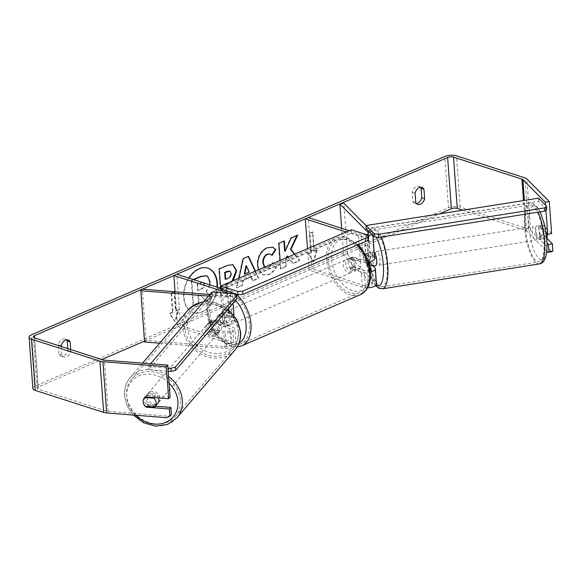 <?xml version="1.0" encoding="UTF-8"?>
<svg xmlns="http://www.w3.org/2000/svg" width="582" height="582" viewBox="0 0 582 582"><rect width="100%" height="100%" fill="white"/><g stroke="black" fill="none" stroke-linecap="round" stroke-linejoin="round"><path stroke-width="0.44" stroke-dasharray="2.91 2.18" d="M211.884 330.321L225.249 331.376A4.161 1.557 -4.2 0 0 230.858 329.514A4.161 1.557 -4.2 0 0 229.679 328.539L219.043 325.12A6.933 4.365 66.7 0 1 218.286 314.869L228.922 318.289A4.161 1.557 175.8 0 1 230.108 319.263A4.161 1.557 175.8 0 1 224.499 321.118L211.135 320.071A6.933 5.951 -136.8 0 0 210.349 320.755A6.933 5.951 -136.8 0 0 208.923 324.996A6.933 5.951 -136.8 0 0 211.884 330.321L210.429 331.878L223.794 332.926A8.315 3.114 -4.2 0 0 235.004 329.216A8.315 3.114 -4.2 0 0 232.64 327.266L222.004 323.839A6.933 4.365 66.7 0 1 221.255 313.589L231.891 317.008A8.315 3.114 175.8 0 1 234.255 318.958A8.315 3.114 175.8 0 1 223.037 322.675L209.673 321.628A6.933 5.951 -136.8 0 0 208.887 322.312A6.933 5.951 -136.8 0 0 207.461 326.546A6.933 5.951 -136.8 0 0 210.429 331.878M159.664 343.184L224.921 348.305A8.315 3.114 -4.2 0 0 236.139 344.595A8.315 3.114 -4.2 0 0 233.775 342.645L180.587 325.542L176.819 274.275M209.898 294.492L222.615 295.489A4.161 1.557 -4.2 0 0 228.224 293.634A4.161 1.557 -4.2 0 0 228.057 293.248M144.569 341.998L146.031 340.441L226.383 346.756A4.161 1.557 -4.2 0 0 231.992 344.893A4.161 1.557 -4.2 0 0 230.807 343.918L177.619 326.822L175.044 291.749M208.56 296.056L221.153 297.046A8.315 3.114 -4.2 0 0 232.363 293.583M232.225 292.833A8.315 3.114 -4.2 0 0 230.006 291.378L220.985 288.476M180.587 325.542L177.619 326.822M146.031 340.441L142.27 289.174M218.286 314.869L221.255 313.589M219.043 325.12L222.004 323.839M211.135 320.071L209.673 321.628M370.399 270.004A4.161 1.557 175.8 0 1 364.099 270.565L353.463 267.145A6.933 4.365 66.7 0 1 352.707 256.895L363.343 260.314A4.161 1.557 -4.2 0 0 367.933 260.372A4.161 1.557 -4.2 0 0 370.458 258.728A4.161 1.557 -4.2 0 0 370.225 258.27L365.489 253.497L369.403 252.733A6.933 1.964 -101.1 0 0 368.857 256.938A6.933 1.964 -101.1 0 0 370.152 262.984L372.735 265.588M365.489 253.497A6.933 1.964 -101.1 0 0 364.943 257.702A6.933 1.964 -101.1 0 0 366.238 263.748L370.007 267.538M370.603 271.889A8.315 3.114 175.8 0 1 361.131 271.845L350.495 268.426A6.933 4.365 66.7 0 1 349.746 258.168L360.382 261.594A8.315 3.114 -4.2 0 0 368.522 261.9M367.693 287.814A8.315 3.114 175.8 0 1 362.266 287.224L309.071 270.121L312.039 268.84L365.227 285.944A4.161 1.557 175.8 0 0 369.81 286.002A4.161 1.557 175.8 0 0 372.342 284.358A4.161 1.557 175.8 0 0 372.109 283.9L343.627 255.222L347.534 254.45L376.023 283.136A8.315 3.114 175.8 0 1 376.489 284.06M366.442 234.641A4.161 1.557 175.8 0 1 361.466 234.677L349.091 230.705M366.049 225.62L372.254 231.869A8.315 3.114 175.8 0 1 372.72 232.793A8.315 3.114 175.8 0 1 371.745 234.415M368.253 235.928A8.315 3.114 175.8 0 1 358.497 235.957L346.13 231.985M312.039 268.84L308.271 217.573M309.071 270.121L307.5 248.645M374.604 258.423A8.315 3.114 -4.2 0 0 374.139 257.506L369.403 252.733M347.534 254.45L343.773 203.191M343.627 255.222L341.649 228.311M352.707 256.895L349.746 258.168M353.463 267.145L350.495 268.426M366.238 263.748L370.152 262.984M540.103 235.215A6.933 2.059 -99 0 0 536.72 226.063A6.933 2.059 -99 0 0 535.52 230.596A6.933 2.059 -99 0 0 538.896 239.755A6.933 2.059 -99 0 0 540.103 235.215M547.284 233.884A6.933 2.059 -99 0 0 546.476 228.901L543.202 225.598L538.626 226.325A6.933 2.059 -99 0 1 539.339 225.649A6.933 2.059 -99 0 1 541.9 229.628L546.476 228.901M543.202 225.598A6.933 2.059 -99 0 0 542.708 229.453A6.933 2.059 -99 0 0 543.523 234.633L546.796 237.929L542.22 238.656A6.933 2.059 -99 0 1 541.515 239.34A6.933 2.059 -99 0 1 538.947 235.361L543.523 234.633M369.505 261.711A6.933 2.059 -99 0 0 368.719 257.142L365.438 253.847A6.933 2.059 -99 0 0 364.943 257.702A6.933 2.059 -99 0 0 365.765 262.875L369.039 266.178A6.933 2.059 -99 0 0 369.403 264.897M374.161 252.384A6.933 2.059 -99 0 0 373.338 252.021A6.933 2.059 -99 0 0 372.131 256.56A6.933 2.059 -99 0 0 375.514 265.712M365.438 253.847L370.014 253.119A6.933 2.059 -99 0 1 370.727 252.443L373.338 252.021M368.719 257.142L373.288 256.415A6.933 2.059 -99 0 0 370.727 252.443M369.039 266.178L369.694 266.069M365.765 262.875L370.334 262.147A6.933 2.059 -99 0 0 372.902 266.127A6.933 2.059 -99 0 0 373.164 266.018M538.947 235.361L542.22 238.656M541.9 229.628L538.626 226.325M373.288 256.415L370.014 253.119M370.334 262.147L373.615 265.45M379.988 260.656A6.933 2.059 -99 0 0 376.605 251.504A6.933 2.059 -99 0 0 375.405 256.036A6.933 2.059 -99 0 0 378.78 265.196A6.933 2.059 -99 0 0 379.988 260.656M536.837 235.739A6.933 2.059 -99 0 0 533.454 226.58A6.933 2.059 -99 0 0 532.246 231.119A6.933 2.059 -99 0 0 535.629 240.271A6.933 2.059 -99 0 0 536.837 235.739M525.022 223.844A28.758 8.541 -99 0 0 539.056 261.827A28.758 8.541 -99 0 0 544.061 243.014A28.758 8.541 -99 0 0 530.027 205.024A28.758 8.541 -99 0 0 525.022 223.844M368.173 248.761A28.758 8.541 -99 0 0 382.207 286.751A28.758 8.541 -99 0 0 387.212 267.938A28.758 8.541 -99 0 0 373.186 229.948A28.758 8.541 -99 0 0 368.173 248.761M188.983 278.189A23.375 15.903 107.8 0 0 193.588 312.65A23.375 15.903 107.8 0 0 202.325 312.017A23.375 15.903 107.8 0 0 217.413 287.326M207.65 268.076A23.375 15.903 107.8 0 0 207.41 267.996A23.375 15.903 107.8 0 0 198.666 268.637A23.375 15.903 107.8 0 0 183.767 291.451A23.375 15.903 107.8 0 0 193.1 312.498A23.375 15.903 107.8 0 0 201.845 311.857A23.375 15.903 107.8 0 0 216.933 287.173M420.284 187.258A6.933 4.714 107.8 0 0 418.945 186.436A6.933 4.714 107.8 0 0 416.356 186.626A6.933 4.714 107.8 0 0 412.172 192.162L412.864 201.59A6.933 4.714 107.8 0 0 414.988 203.474A6.933 4.714 107.8 0 0 416.552 203.591M67.788 348.603L67.919 350.371A6.933 4.714 -72.2 0 1 61.146 356.089A6.933 4.714 -72.2 0 1 59.022 354.205L58.331 344.777A6.933 4.714 -72.2 0 1 62.514 339.241A6.933 4.714 -72.2 0 1 65.104 339.051A6.933 4.714 -72.2 0 1 66.443 339.873M170.119 397.171L146.824 395.345A6.933 5.951 -136.8 0 0 146.038 396.029A6.933 5.951 -136.8 0 0 144.612 400.271A6.933 5.951 -136.8 0 0 147.581 405.596L146.788 406.44M288.185 256.975L293.219 263.522L299.795 260.685L294.703 254.167M280.146 260.445L280.764 268.899L286.242 266.534L285.755 259.907L286.89 257.535M255.425 271.103L258.801 278.371L252.966 280.888L251.198 276.959L243.538 280.262L242.483 285.406L236.823 287.85L238.962 278.203M70.691 349.535L70.822 351.302A6.933 4.714 -72.2 0 1 64.049 357.028A6.933 4.714 -72.2 0 1 61.925 355.136L61.292 346.508M171.399 414.551L168.3 416.145L108.128 411.416A4.161 1.557 175.8 0 1 106.63 411.147L38.194 389.14A4.161 1.557 175.8 0 1 37.008 388.165A4.161 1.557 175.8 0 1 38.259 386.928L101.777 359.531M144.503 341.103L439.41 213.907M317.285 250.049L313.574 261.958L308.395 253.89L311.355 252.61L309.944 233.382L312.912 232.102L314.324 251.329L317.285 250.049L316.804 249.896L313.087 261.805L313.574 261.958M172.985 312.294L170.017 313.567L175.197 321.642L178.914 309.733L175.946 311.014L174.535 291.786L171.574 293.066L172.985 312.294L172.498 312.134L171.086 292.913L171.574 293.066M233.229 280.677L228.784 283.761L226.071 284.933L226.609 292.251L221.131 294.616L220.629 287.748M273.511 263.304L277.192 264.999C275.795 269.306 273.016 272.492 268.862 274.558L263.406 274.988L258.517 269.772M264.672 267.116L266.192 268.193L268.557 268.004L272.42 263.777M32.861 388.47A8.315 3.114 175.8 0 1 35.357 385.997L448.496 207.803A8.315 3.114 175.8 0 1 460.231 207.112L528.667 229.112A8.315 3.114 175.8 0 1 530.558 230.145L551.889 251.62M551.627 233.549L543.37 225.234A6.933 1.964 -101.1 0 0 544.119 235.484L546.804 238.191M545.931 210.08L545.574 205.191M546.171 232.764L539.456 225.998A6.933 1.964 -101.1 0 0 540.205 236.256L547.087 243.181M462.843 210.182L525.699 230.392A4.161 1.557 175.8 0 1 526.645 230.909L546.804 251.198M168.3 416.145L166.838 417.701M147.581 405.596L155.423 406.214M154.426 397.608L155.59 396.247A6.933 5.849 -139.4 0 0 146.344 395.52L144.656 397.499A6.933 5.951 -136.8 0 0 144.576 397.579L146.038 396.029M146.824 395.345L145.362 396.895M70.822 351.302L67.919 350.371M61.925 355.136L59.022 354.205M61.234 345.708L58.331 344.777M539.456 225.998L543.37 225.234M540.205 236.256L544.119 235.484M415.766 202.521L412.864 201.59M415.075 193.093L412.172 192.162M206.21 275.744L207.294 276.377L209.491 281.673C209.651 285.638 208.487 288.854 205.999 291.32L211.863 298.391L205.526 301.127L200.965 295.067L198.557 296.107L199.131 303.884L193.639 306.248L191.754 280.568L193.733 279.709M207.294 276.377L207.781 276.53M205.526 301.127L200.484 294.914L198.076 295.947L198.644 303.731L193.159 306.096L191.267 280.408L193.246 279.556M191.267 280.408L191.754 280.568M193.159 306.096L193.639 306.248M198.644 303.731L199.131 303.884M198.076 295.947L198.557 296.107M200.484 294.914L200.965 295.067M205.046 300.967L211.382 298.239M205.999 291.32L211.863 298.391M209.847 284.896L206.479 291.473M313.087 261.805L308.395 253.89M307.907 253.73L311.355 252.61M310.875 252.45L309.464 233.229L309.944 233.382M314.324 251.329L313.836 251.177L312.425 231.949L309.464 233.229M312.425 231.949L312.912 232.102M313.836 251.177L316.804 249.896M171.086 292.913L174.535 291.786M172.498 312.134L169.537 313.414L174.716 321.482L178.427 309.58L175.466 310.853L174.054 291.633M175.466 310.853L175.946 311.014M178.427 309.58L178.914 309.733M174.716 321.482L175.197 321.642M169.537 313.414L170.017 313.567M244.331 273.882L249.22 272.136M248.74 271.983L246.019 265.683M255.083 271.248L258.313 278.211L252.479 280.735L250.711 276.799L243.538 280.262M243.058 280.102L241.996 285.253L242.483 285.406M241.996 285.253L236.823 287.85M236.343 287.69L242.825 258.43L243.305 258.583M242.825 258.43L248.55 256.32M258.313 278.211L258.801 278.371M252.479 280.735L252.966 280.888M250.711 276.799L251.198 276.959M225.183 279.207L227.78 278.087C229.788 277.112 230.756 275.548 230.668 273.402L229.57 271.147M232.087 281.171L225.59 284.773L226.071 284.933M225.59 284.773L226.129 292.099L226.609 292.251M226.129 292.099L221.131 294.616M220.651 294.463L218.767 268.826L219.254 268.986M218.767 268.826L227.242 265.174L232.72 264.643M296.966 235.463L297.664 235.164M287.064 255.993L292.731 263.37L299.315 260.532L294.427 254.283M299.315 260.532L299.795 260.685M292.731 263.37L293.219 263.522M283.907 241.101L278.4 243.109L280.284 268.738L285.762 266.374L285.275 259.747L286.184 257.833M285.275 259.747L285.755 259.907M285.762 266.374L286.242 266.534M280.284 268.738L280.764 268.899M278.4 243.109L278.88 243.261M283.878 240.744L284.358 240.897M297.176 235.012L290.68 237.812L284.642 251.148M290.68 237.812L291.167 237.965M273.438 263.333L276.712 264.839C275.308 269.153 272.536 272.34 268.382 274.406L262.918 274.835L257.208 265.472C257.084 257.084 260.234 251.148 266.651 247.648L272.456 247.161M271.605 255.294L269.888 254.021M264.424 267.225L265.705 268.04L268.076 267.851L272.303 262.809L272.791 262.969M272.303 262.809L272.762 263.02M276.712 264.839L277.192 264.999M202.361 282.488L197.698 284.358L198.149 290.527L201.772 288.963C203.678 288.061 204.588 286.62 204.493 284.649L203.969 283.005M203.038 282.481L200.805 282.656L197.211 284.205L197.669 290.367L201.285 288.81C203.198 287.901 204.107 286.468 204.006 284.496L203.482 282.852M197.669 290.367L198.149 290.527M197.211 284.205L197.698 284.358M227.475 324.989A6.933 4.365 -113.3 0 0 229.745 324.945A6.933 4.365 -113.3 0 0 231.571 318.492A6.933 4.365 -113.3 0 0 226.529 312.178A6.933 4.365 -113.3 0 0 224.259 312.221A6.933 4.365 -113.3 0 0 222.433 318.674A6.933 4.365 -113.3 0 0 227.475 324.989M224.688 317.554L228.151 316.062A6.933 4.365 -113.3 0 0 224.557 313.029A6.933 4.365 -113.3 0 0 222.28 313.072A6.933 4.365 -113.3 0 0 221.24 313.844L217.784 315.335A6.933 4.365 -113.3 0 0 218.439 324.305L225.35 326.524A6.933 4.365 -113.3 0 0 224.688 317.554L217.784 315.335M225.35 326.524L228.806 325.032A6.933 4.365 -113.3 0 1 227.766 325.796A6.933 4.365 -113.3 0 1 225.496 325.847A6.933 4.365 -113.3 0 1 221.902 322.814L218.439 324.305M359.771 268.549A6.933 4.365 -113.3 0 0 359.109 259.579L355.653 261.071A6.933 4.365 -113.3 0 0 352.052 258.037A6.933 4.365 -113.3 0 0 349.782 258.081A6.933 4.365 -113.3 0 0 348.742 258.845L352.205 257.353A6.933 4.365 -113.3 0 0 352.859 266.323L359.771 268.549L356.308 270.041A6.933 4.365 -113.3 0 1 355.267 270.805L353.296 271.656A6.933 4.365 -113.3 0 0 355.115 265.203A6.933 4.365 -113.3 0 0 350.08 258.888A6.933 4.365 -113.3 0 0 347.803 258.932A6.933 4.365 -113.3 0 0 345.984 265.385A6.933 4.365 -113.3 0 0 351.019 271.707A6.933 4.365 -113.3 0 0 353.296 271.656M352.859 266.323L349.404 267.822A6.933 4.365 -113.3 0 0 352.998 270.848A6.933 4.365 -113.3 0 0 355.267 270.805M359.109 259.579L352.205 257.353M221.902 322.814L228.806 325.032M228.151 316.062L221.24 313.844M355.653 261.071L348.742 258.845M349.404 267.822L356.308 270.041M348.545 272.769A6.933 4.365 -113.3 0 0 350.822 272.725A6.933 4.365 -113.3 0 0 352.641 266.272A6.933 4.365 -113.3 0 0 347.607 259.95A6.933 4.365 -113.3 0 0 345.337 260.001A6.933 4.365 -113.3 0 0 343.511 266.454A6.933 4.365 -113.3 0 0 348.545 272.769M229.941 323.927A6.933 4.365 -113.3 0 0 232.218 323.883A6.933 4.365 -113.3 0 0 234.037 317.43A6.933 4.365 -113.3 0 0 229.002 311.108A6.933 4.365 -113.3 0 0 226.725 311.152A6.933 4.365 -113.3 0 0 224.907 317.605A6.933 4.365 -113.3 0 0 229.941 323.927M227.526 291.051A28.62 18.027 -113.3 0 0 218.141 291.24A28.62 18.027 -113.3 0 0 210.619 317.888A28.62 18.027 -113.3 0 0 231.418 343.984A28.62 18.027 -113.3 0 0 240.81 343.795A28.62 18.027 -113.3 0 0 248.332 317.146A28.62 18.027 -113.3 0 0 227.526 291.051M346.137 239.893A28.62 18.027 -113.3 0 0 336.745 240.082A28.62 18.027 -113.3 0 0 329.223 266.731A28.62 18.027 -113.3 0 0 350.022 292.826A28.62 18.027 -113.3 0 0 359.414 292.644A28.62 18.027 -113.3 0 0 366.936 265.989A28.62 18.027 -113.3 0 0 346.137 239.893M351.273 229.766L351.506 232.967L221.044 289.239M368.435 238.409L351.506 232.967M366.158 228.784L538.692 201.372L546.716 209.462M538.576 198.149L538.692 201.372M158.391 397.921A6.933 5.849 -139.4 0 0 153.168 393.119A6.933 5.849 -139.4 0 0 147.064 394.669A6.933 5.849 -139.4 0 0 145.856 398.663A6.933 5.849 -139.4 0 0 150.593 404.905A6.933 5.849 -139.4 0 0 157.591 403.682M154.681 407.058L156.369 405.079A6.933 5.849 -139.4 0 1 147.13 404.352L145.435 406.331M210.378 320.726A6.933 5.849 -139.4 0 0 210.131 320.995A6.933 5.849 -139.4 0 0 208.923 324.996A6.933 5.849 -139.4 0 0 211.164 329.558L220.403 330.285A6.933 5.849 -139.4 0 0 220.658 330.009A6.933 5.849 -139.4 0 0 221.866 326.015A6.933 5.849 -139.4 0 0 219.625 321.453L210.378 320.726L208.691 322.697A6.933 5.849 -139.4 0 1 217.93 323.425L219.625 321.453M206.268 328.103A6.933 5.849 -139.4 0 0 211.004 334.344A6.933 5.849 -139.4 0 0 218.003 333.115A6.933 5.849 -139.4 0 0 219.21 329.114A6.933 5.849 -139.4 0 0 214.467 322.872A6.933 5.849 -139.4 0 0 207.468 324.101A6.933 5.849 -139.4 0 0 206.268 328.103M220.403 330.285L218.716 332.257A6.933 5.849 -139.4 0 1 209.476 331.529L211.164 329.558M143.696 398.859A6.933 5.849 -139.4 0 0 143.194 401.769M147.13 404.352L156.369 405.079M155.59 396.247L146.344 395.52M217.93 323.425L208.691 322.697M209.476 331.529L218.716 332.257M205.06 329.514A6.933 5.849 -139.4 0 0 209.796 335.756A6.933 5.849 -139.4 0 0 216.795 334.526A6.933 5.849 -139.4 0 0 217.995 330.525A6.933 5.849 -139.4 0 0 213.259 324.283A6.933 5.849 -139.4 0 0 206.261 325.513A6.933 5.849 -139.4 0 0 205.06 329.514M147.064 397.251A6.933 5.849 -139.4 0 0 151.8 403.501A6.933 5.849 -139.4 0 0 158.799 402.271A6.933 5.849 -139.4 0 0 160.006 398.27A6.933 5.849 -139.4 0 0 155.263 392.028A6.933 5.849 -139.4 0 0 148.272 393.257A6.933 5.849 -139.4 0 0 147.064 397.251M180.391 399.87A28.758 24.277 -139.4 0 0 160.719 373.957A28.758 24.277 -139.4 0 0 131.685 379.057A28.758 24.277 -139.4 0 0 126.68 395.651A28.758 24.277 -139.4 0 0 146.351 421.564A28.758 24.277 -139.4 0 0 175.378 416.465A28.758 24.277 -139.4 0 0 180.391 399.87M238.38 332.126A28.758 24.277 -139.4 0 0 218.708 306.212A28.758 24.277 -139.4 0 0 189.681 311.319A28.758 24.277 -139.4 0 0 184.676 327.913A28.758 24.277 -139.4 0 0 204.347 353.82A28.758 24.277 -139.4 0 0 233.375 348.72A28.758 24.277 -139.4 0 0 238.38 332.126M212.037 291.989L212.321 295.139L148.526 369.657L168.213 371.207M150.571 363.786L148.243 366.5L148.526 369.657M148.243 366.5L167.98 368.05M234.684 293.764L234.968 296.922L212.321 295.139M234.968 296.922L236.998 298.588M224.921 348.305L223.794 332.926M233.775 342.645L232.64 327.266M224.499 321.118L222.615 295.489M228.922 318.289L227.082 293.168M230.807 343.918L229.679 328.539M231.891 317.008L230.006 291.378M223.037 322.675L221.153 297.046M226.383 346.756L225.249 331.376M362.266 287.224L361.131 271.845M376.023 283.136L374.888 267.756M370.225 258.27L368.413 233.586M363.343 260.314L361.466 234.677M365.227 285.944L364.099 270.565M360.382 261.594L359.225 245.859M359.109 244.251L358.497 235.957M374.139 257.506L372.254 231.869M372.109 283.9L371.047 269.473M539.383 263.886A30.839 9.159 81 0 1 524.338 223.146A30.839 9.159 81 0 1 529.7 202.972A30.839 9.159 81 0 1 538.11 212.161M546.869 242.032A27.376 8.133 -99 0 0 536.902 207.425A27.376 8.133 -99 0 0 528.747 223.786A27.376 8.133 -99 0 0 538.721 258.386A27.376 8.133 -99 0 0 546.869 242.032M381.261 237.085A30.839 9.159 -99 0 0 372.858 227.889A30.839 9.159 -99 0 0 367.489 248.07A30.839 9.159 -99 0 0 382.534 288.803M376.139 285.056A27.376 8.133 81 0 1 365.365 249.743A27.376 8.133 81 0 1 376.205 237.165M38.259 386.928L34.658 337.946M448.496 207.803L444.735 156.536M35.357 385.997L31.588 334.73M530.558 230.145L526.797 178.878M526.645 230.909L524.404 200.397M525.699 230.392L523.509 200.543M38.194 389.14L34.425 337.873M106.63 411.147L102.861 359.88M108.128 411.416L104.367 360.156M460.231 207.112L456.47 155.845M528.667 229.112L524.899 177.852M209.491 281.673L209.978 281.826M209.491 281.601L209.971 281.753M230.661 273.329L231.149 273.489M227.78 278.087L228.26 278.24M230.668 273.402L231.156 273.562M228.304 283.601L228.784 283.761M227.242 265.174L227.722 265.327M268.382 274.406L268.862 274.558M257.208 265.545L257.695 265.698M257.208 265.472L257.688 265.625M266.651 247.648L267.131 247.801M268.076 267.851L268.557 268.004M204.006 284.416L204.486 284.576M204.006 284.496L204.493 284.649M201.285 288.81L201.772 288.963M200.805 282.656L201.292 282.808M220.971 288.243A30.839 19.424 66.7 0 1 227.38 288.999A30.839 19.424 66.7 0 1 236.066 294.07M241.683 345.832A30.839 19.424 66.7 0 1 231.563 346.035A30.839 19.424 66.7 0 1 209.156 317.918A30.839 19.424 66.7 0 1 217.261 289.203A30.839 19.424 66.7 0 1 220.454 288.308M235.506 300.327A27.376 17.242 -113.3 0 0 225.139 293.27A27.376 17.242 -113.3 0 0 207.905 312.439A27.376 17.242 -113.3 0 0 228.857 343.897A27.376 17.242 -113.3 0 0 239.064 343.096M357.042 245.146A30.839 19.424 -113.3 0 0 345.984 237.849A30.839 19.424 -113.3 0 0 335.865 238.045A30.839 19.424 -113.3 0 0 327.761 266.76A30.839 19.424 -113.3 0 0 350.175 294.878A30.839 19.424 -113.3 0 0 360.294 294.681M348.691 239.98A27.376 17.242 66.7 0 1 369.65 271.438A27.376 17.242 66.7 0 1 352.408 290.607A27.376 17.242 66.7 0 1 331.449 259.157A27.376 17.242 66.7 0 1 348.691 239.98M176.957 417.818A30.839 26.03 40.6 0 1 145.835 423.289A30.839 26.03 40.6 0 1 124.737 395.498A30.839 26.03 40.6 0 1 130.106 377.703A30.839 26.03 40.6 0 1 168.598 376.496M169.093 383.225A27.376 23.105 -139.4 0 0 140.655 375.332A27.376 23.105 -139.4 0 0 126.767 397.164A27.376 23.105 -139.4 0 0 135.693 415.25M188.102 309.966A30.839 26.03 -139.4 0 0 182.733 327.761A30.839 26.03 -139.4 0 0 203.824 355.544A30.839 26.03 -139.4 0 0 234.953 350.073M238.293 330.612A27.376 23.105 40.6 0 1 214.947 353.529A27.376 23.105 40.6 0 1 187.178 326.597A27.376 23.105 40.6 0 1 210.524 303.688A27.376 23.105 40.6 0 1 238.293 330.612M227.613 309.544A30.839 26.03 -139.4 0 0 203.424 302.051M236.139 344.595L235.004 329.216M230.108 319.263L228.224 293.634M234.255 318.958L233.986 315.313M233.091 303.142L232.393 293.583M231.992 344.893L230.858 329.514M210.349 320.755L208.887 322.312M370.458 258.728L368.573 233.098M372.931 235.601L372.72 232.793M372.342 284.358L371.207 268.979M375.557 285.638L370.479 276.486L368.239 269.575L366.253 260.219L365.176 249.351C364.419 237.303 366.98 230.152 372.858 227.889L529.7 202.972L533.33 203.511L536.975 206.486L540.263 211.819M536.72 226.063L539.339 225.649M538.896 239.755L541.515 239.34M376.605 251.504L533.454 226.58M382.207 286.751L539.056 261.827M373.186 229.948L530.027 205.024M378.78 265.196L535.629 240.271M193.1 312.498L193.588 312.65M421.848 187.368L418.945 186.436M68.007 339.983L65.104 339.051M37.008 388.165L33.247 336.898M64.049 357.028L61.146 356.089M417.883 204.413L414.988 203.474M207.41 267.996L207.898 268.149M232.967 264.708L232.48 264.555M263.406 274.988L262.918 274.835M272.703 247.234L272.216 247.074M266.192 268.193L265.705 268.04M202.805 282.386L203.293 282.539M237.194 346.967L230.268 346.13C219.094 341.554 211.608 332.046 207.81 317.612C206.173 305.979 205.468 296.173 217.261 289.203L219.814 288.097M358.097 244.687L347.279 237.754C343.271 236.459 339.466 236.554 335.865 238.045L220.92 287.617M229.745 324.945L227.766 325.796M349.782 258.081L347.803 258.932M224.259 312.221L222.28 313.072M350.822 272.725L232.218 323.883M336.745 240.082L218.141 291.24M359.414 292.644L240.81 343.795M345.337 260.001L226.725 311.152M133.256 415.061L127.24 406.105L124.519 396.058C123.966 388.987 125.828 382.869 130.106 377.703L142.568 363.153M220.658 330.009L218.003 333.115M210.131 320.995L207.468 324.101M147.064 394.669L144.401 397.768M203.649 301.782L216.278 302.916L227.962 309.137M216.795 334.526L158.799 402.271M189.681 311.319L131.685 379.057M233.375 348.72L175.378 416.465M206.261 325.513L148.272 393.257"/><path stroke-width="0.87" d="M228.057 293.248A4.161 1.557 -4.2 0 0 227.045 292.659L173.851 275.555L176.819 274.275L220.985 288.476M209.898 294.492L142.27 289.174L140.808 290.731L144.569 341.998L159.664 343.184M232.363 293.583A8.315 3.114 -4.2 0 0 232.371 293.328A8.315 3.114 -4.2 0 0 232.225 292.833M175.044 291.749L173.851 275.555M140.808 290.731L208.56 296.056M372.735 265.588L374.888 267.756A8.315 3.114 175.8 0 1 375.354 268.68A8.315 3.114 175.8 0 1 370.603 271.889M375.354 268.68L376.489 284.06A8.315 3.114 175.8 0 1 367.693 287.814M341.649 228.311L339.859 203.955L368.341 232.633A4.161 1.557 175.8 0 1 368.573 233.098A4.161 1.557 175.8 0 1 366.442 234.641M371.745 234.415A8.315 3.114 175.8 0 1 368.253 235.928M349.091 230.705L308.271 217.573L305.31 218.854L346.13 231.985M307.5 248.645L305.31 218.854M368.522 261.9A8.315 3.114 -4.2 0 0 374.604 258.423L372.931 235.601M339.859 203.955L343.773 203.191L366.049 225.62M370.007 267.538L370.974 268.52A4.161 1.557 175.8 0 1 371.207 268.979A4.161 1.557 175.8 0 1 370.399 270.004M546.796 237.929L546.782 237.936A6.933 2.059 -99 0 0 547.291 234.073A6.933 2.059 -99 0 0 547.284 233.884M369.403 264.897A6.933 2.059 -99 0 0 369.534 262.322A6.933 2.059 -99 0 0 369.505 261.711M373.222 266.076L375.514 265.712A6.933 2.059 -99 0 0 376.721 261.18A6.933 2.059 -99 0 0 374.161 252.384M369.694 266.069L373.615 265.45A6.933 2.059 -99 0 1 373.164 266.018M217.413 287.326A23.375 15.903 107.8 0 0 207.898 268.149A23.375 15.903 107.8 0 0 199.153 268.789A23.375 15.903 107.8 0 0 188.983 278.189M423.965 189.259A6.933 4.714 107.8 0 0 421.848 187.368A6.933 4.714 107.8 0 0 419.251 187.557A6.933 4.714 107.8 0 0 415.075 193.093L415.766 202.521A6.933 4.714 107.8 0 0 417.883 204.413A6.933 4.714 107.8 0 0 424.664 198.688L423.965 189.259L421.07 188.321A6.933 4.714 107.8 0 0 420.284 187.258M61.292 346.508L61.234 345.708A6.933 4.714 -72.2 0 1 65.417 340.172A6.933 4.714 -72.2 0 1 68.007 339.983A6.933 4.714 -72.2 0 1 70.131 341.874L67.228 340.936L67.788 348.603M66.443 339.873A6.933 4.714 -72.2 0 1 67.228 340.936M146.788 406.44L146.118 407.153L169.413 408.979L169.937 416.101L171.399 414.551L170.875 407.429L169.413 408.979M144.576 397.579A6.933 5.951 -136.8 0 0 143.15 401.82A6.933 5.951 -136.8 0 0 146.118 407.153M294.703 254.167L290.985 249.416L297.664 235.164L291.167 237.965L285.122 251.3L284.358 240.897L278.88 243.261L280.146 260.445M286.89 257.535L287.552 256.145L288.185 256.975M238.962 278.203L243.305 258.583L248.55 256.32L255.425 271.103M70.131 341.874L70.691 349.535M34.491 335.661L447.638 157.467A4.161 1.557 175.8 0 1 453.502 157.125L521.938 179.125A4.161 1.557 175.8 0 1 522.883 179.642L545.356 202.274L549.27 201.51L526.797 178.878A8.315 3.114 175.8 0 0 524.899 177.852L456.47 155.845A8.315 3.114 175.8 0 0 444.735 156.536L31.588 334.73A8.315 3.114 175.8 0 0 29.1 337.204A8.315 3.114 175.8 0 0 31.464 339.153L99.893 361.16A8.315 3.114 175.8 0 0 102.905 361.706L166.306 366.689L167.769 365.132L104.367 360.156A4.161 1.557 175.8 0 1 102.861 359.88L34.425 337.873A4.161 1.557 175.8 0 1 33.247 336.898A4.161 1.557 175.8 0 1 34.491 335.661L34.658 337.946M101.777 359.531L144.503 341.103M439.41 213.907L451.399 208.734A4.161 1.557 175.8 0 1 457.263 208.385L462.843 210.182M220.629 287.748L219.254 268.986L227.722 265.327L232.967 264.708L236.605 270.79L233.229 280.677M258.517 269.772L257.688 265.625C257.571 257.244 260.714 251.3 267.131 247.801L272.703 247.234L275.912 249.532L272.092 255.447L270.128 254.094L267.553 254.305C264.621 255.971 263.217 258.91 263.333 263.115L264.672 267.116M272.42 263.777L272.791 262.969L273.511 263.304M416.552 203.591A6.933 4.714 107.8 0 0 421.761 197.756L421.07 188.321M546.804 238.191L552.376 243.8L552.9 250.922L551.889 251.62L547.975 252.384L548.986 251.686L548.462 244.571L552.376 243.8M545.931 210.08L547.713 234.313L551.627 233.549L549.27 201.51M545.574 205.191L545.356 202.274M548.986 251.686L552.9 250.922M547.713 234.313L546.171 232.764M546.804 251.198L547.975 252.384M547.087 243.181L548.462 244.571M167.769 365.132L170.119 397.171L168.656 398.728L166.306 366.689M169.937 416.101L166.838 417.701L106.666 412.973A8.315 3.114 175.8 0 1 103.661 412.42L35.226 390.42A8.315 3.114 175.8 0 1 32.861 388.47L29.1 337.204M155.423 406.214L170.875 407.429M168.656 398.728L145.362 396.895A6.933 5.951 -136.8 0 0 144.656 397.499A6.933 5.849 -139.4 0 0 144.401 397.768A6.933 5.849 -139.4 0 0 143.696 398.859M424.664 198.688L421.761 197.756M193.733 279.709L201.125 276.523L206.457 275.817L207.781 276.53L209.971 281.753L209.847 284.896M193.246 279.556L200.637 276.37L206.21 275.744M216.933 287.173A23.375 15.903 107.8 0 0 207.65 268.076M244.818 274.042L249.22 272.136L246.499 265.843L244.818 274.042L244.331 273.882L246.019 265.683L246.499 265.843M248.208 256.466L255.083 271.248M231.149 273.489L229.825 271.212L225.169 272.587L225.663 279.36L228.26 278.24C230.276 277.265 231.236 275.708 231.156 273.562L231.149 273.489M229.57 271.147L227.256 271.328L224.681 272.434L225.169 272.587M224.681 272.434L225.183 279.207L225.663 279.36M232.72 264.643L236.125 270.71L232.087 281.171M294.427 254.283L290.505 249.256L296.966 235.463M290.505 249.256L290.985 249.416M286.184 257.833L287.064 255.993L287.552 256.145M285.122 251.3L284.642 251.148L283.907 241.101M272.456 247.161L275.912 249.532M275.424 249.372L271.736 255.091M269.888 254.021L267.065 254.152C264.141 255.818 262.737 258.757 262.846 262.962L264.424 267.225M272.762 263.02L273.438 263.333M203.969 283.005L202.361 282.488M203.482 282.852L203.038 282.481M220.804 286.031L221.044 289.239L237.965 294.681L237.732 291.48L242.621 291.189L368.144 237.049L368.195 235.208L351.273 229.766L220.804 286.031L237.732 291.48M242.621 291.189L242.854 294.39L368.377 240.25L368.144 237.049M368.195 235.208L368.377 240.25M242.854 294.39L237.965 294.681M366.042 225.561L366.158 228.784L374.19 236.874L378.606 237.507L378.489 234.284L374.073 233.644L366.042 225.561L538.576 198.149L546.607 206.232L544.483 207.905L544.599 211.135L378.606 237.507M544.599 211.135L546.716 209.462L546.607 206.232M544.483 207.905L378.489 234.284M374.073 233.644L374.19 236.874M143.194 401.769A6.933 5.849 -139.4 0 0 145.435 406.331L154.681 407.058A6.933 5.849 -139.4 0 0 154.928 406.782L157.591 403.682A6.933 5.849 -139.4 0 0 158.799 399.681A6.933 5.849 -139.4 0 0 158.391 397.921M154.928 406.782A6.933 5.849 -139.4 0 0 156.136 402.788A6.933 5.849 -139.4 0 0 153.895 398.226L144.656 397.499M154.426 397.608L153.895 398.226M168.213 371.207L171.173 371.432L170.897 368.282L175.335 367.126L175.619 370.276L236.998 298.588L236.714 295.43L234.684 293.764L212.037 291.989L150.571 363.786M167.98 368.05L170.897 368.282M175.335 367.126L236.714 295.43M175.619 370.276L171.173 371.432M227.082 293.168L227.045 292.659M368.413 233.586L368.341 232.633M359.225 245.859L359.109 244.251M371.047 269.473L370.974 268.52M538.11 212.161A30.839 9.159 81 0 1 544.752 243.705A30.839 9.159 81 0 1 539.383 263.886L382.534 288.803A30.839 9.159 -99 0 0 387.903 268.629A30.839 9.159 -99 0 0 381.261 237.085M376.205 237.165A27.376 8.133 81 0 1 383.487 267.989A27.376 8.133 81 0 1 376.139 285.056M451.399 208.734L447.638 157.467M524.404 200.397L522.883 179.642M523.509 200.543L521.938 179.125M457.263 208.385L453.502 157.125M106.666 412.973L102.905 361.706M103.661 412.42L99.893 361.16M35.226 390.42L31.464 339.153M200.637 276.37L201.125 276.523M227.256 271.328L227.737 271.481M236.125 270.71L236.605 270.863M236.117 270.637L236.605 270.79M267.065 254.152L267.553 254.305M262.846 262.962L263.333 263.115M262.853 263.035L263.34 263.188M236.066 294.07A30.839 19.424 66.7 0 1 250.864 323.054A30.839 19.424 66.7 0 1 241.683 345.832L237.194 346.967M239.064 343.096A27.376 17.242 -113.3 0 0 235.506 300.327M358.097 244.687L362.972 250.609L367.191 258.379L369.737 266.265L370.589 278.021L368.893 285.304L366.253 289.989L360.294 294.681A30.839 19.424 -113.3 0 0 369.614 273.584A30.839 19.424 -113.3 0 0 357.042 245.146M220.454 288.308A30.839 19.424 66.7 0 1 220.971 288.243M168.598 376.496A30.839 26.03 40.6 0 1 182.326 400.023A30.839 26.03 40.6 0 1 176.957 417.818L167.594 424.423L155.765 426.155L143.623 422.816L133.256 415.061M135.693 415.25A27.376 23.105 -139.4 0 0 164.073 422.99A27.376 23.105 -139.4 0 0 177.888 401.18A27.376 23.105 -139.4 0 0 169.093 383.225M227.962 309.137L236.656 319.387L240.541 331.718C241.101 338.789 239.238 344.908 234.953 350.073A30.839 26.03 -139.4 0 0 240.322 332.278A30.839 26.03 -139.4 0 0 227.613 309.544M203.424 302.051A30.839 26.03 -139.4 0 0 188.102 309.966L142.568 363.153M233.986 315.313L233.091 303.142M540.263 211.819L544.934 226.034L547.065 242.425C547.407 258.539 543.493 263.428 539.383 263.886M375.557 285.638L378.904 288.265L382.534 288.803M205.977 275.657L206.457 275.817M229.825 271.212L229.344 271.052M270.128 254.094L269.648 253.934M360.294 294.681L241.683 345.832M220.92 287.617L219.814 288.097M234.953 350.073L176.957 417.818M188.102 309.966L195.006 304.481L203.649 301.782"/></g></svg>
